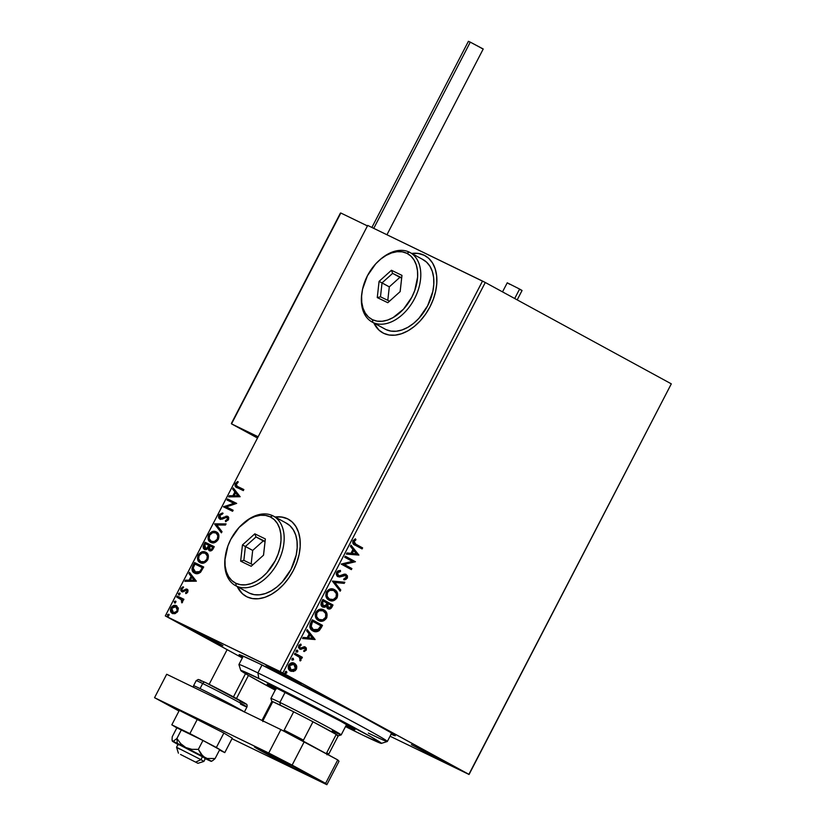 <?xml version="1.0" encoding="UTF-8"?>
<svg xmlns="http://www.w3.org/2000/svg" width="826" height="826" viewBox="0 0 826 826"><rect width="100%" height="100%" fill="white"/><g stroke="black" fill="none" stroke-linecap="round" stroke-linejoin="round"><path stroke-width="1.24" d="M390.863 734.138L395.189 735.481L390.605 732.435L357.028 713.819L259.044 663.526A87.99 2.075 27.4 0 1 344.71 707.262A87.99 2.075 27.4 0 1 395.293 735.636A87.99 2.075 27.4 0 1 391.09 734.242M218.446 643.764L218.322 642.989L218.446 643.764L222.4 645.323L211.219 639.159L192.293 629.505L211.559 639.345L222.948 645.736L218.446 643.764L187.801 627.512L218.446 643.764M296.73 681.698L296.606 680.923L296.73 681.698L300.685 683.257L292.621 678.755L270.577 667.439L289.843 677.289L301.232 683.67L296.73 681.698L266.086 665.446L296.73 681.698M442.065 760.891L441.941 760.116L442.065 760.891L446.536 762.821L440.733 759.455L415.912 746.632L435.178 756.471L446.567 762.863L442.065 760.891L411.42 744.639L442.065 760.891M425.07 255.699A43.995 28.982 -61.4 0 0 424.399 255.358L424.099 255.203A43.995 28.982 118.6 0 1 424.915 255.616A43.995 28.982 118.6 0 1 429.634 307.509A43.995 28.982 118.6 0 1 383.625 333.291L389.098 335.015L395.148 335.16L401.529 333.735L408.003 330.803L414.311 326.456L420.227 320.87L425.504 314.272L429.954 306.89L433.402 299.033L435.715 290.989L436.809 283.07L436.624 275.574L435.188 268.801L432.545 263.009L428.808 258.414L424.099 255.203L418.627 253.479L411.72 253.437A43.995 28.982 118.6 0 1 424.099 255.203L424.399 255.358A43.995 28.982 -61.4 0 0 412.009 253.592L412.866 253.489M288.45 519.275A43.995 28.982 -61.4 0 0 287.768 518.924L287.479 518.769A43.995 28.982 118.6 0 1 288.295 519.182A43.995 28.982 118.6 0 1 293.013 571.076A43.995 28.982 118.6 0 1 247.005 596.868L252.477 598.582L258.528 598.736L264.909 597.312L271.382 594.369L277.691 590.022L283.607 584.447L288.883 577.839L293.333 570.467L296.782 562.599L299.095 554.556L300.179 546.636L300.003 539.151L298.568 532.378L295.925 526.585L292.187 521.991L287.479 518.769L281.996 517.055L275.089 517.004A43.995 28.982 118.6 0 1 287.479 518.769L287.768 518.924A43.995 28.982 -61.4 0 0 275.388 517.169L276.245 517.066M671.311 383.853L468.9 774.334L282.874 672.963L485.285 282.492L671.311 383.853L469.054 774.489L671.311 383.853L485.285 282.492L282.874 672.963L469.054 774.489L390.068 736.214L469.054 774.489L671.311 383.853M294.479 663.33L294.479 663.33C292.383 662.153 290.442 662.741 288.646 665.106C287.747 667.945 288.357 669.917 290.484 671.042L293.653 671.466L293.127 671.208L296.348 669.297L296.059 665.539L293.953 663.082L296.42 665.384L295.14 663.763L293.044 662.834L290.824 663.082L289.193 664.269L288.274 666.035L288.45 668.73L291.206 671.362L295.171 670.743L296.544 668.864L296.802 666.603L296.059 665.539L295.822 669.05L296.348 669.297L296.586 665.787L294.232 663.206M294.954 653.263L294.417 654.306L299.239 657.104L300.272 658.559L299.828 659.984L300.365 660.924L301.025 660.263L300.757 657.764L301.851 658.363L302.388 657.31L294.954 653.263L302.388 657.31L294.954 653.263L294.417 654.306L299.373 657.228L300.365 660.924L301.025 660.263L300.757 657.764L301.851 658.363L302.388 657.31L301.335 658.085L301.872 657.052L294.944 653.283M303.958 651.208L305.775 649.845L305.816 647.739L304.866 646.779L306.301 650.093L305.238 646.965L304.061 646.748L301.046 648.162L299.683 647.78L299.033 646.138L300.21 648.028L299.157 645.839L301.201 645.075L300.447 644.197L301.201 645.075L300.829 644.094L298.702 645.715L299.704 649.102L301.025 649.381L303.379 647.77L302.244 648.369L302.76 648.616L304.071 647.987L303.555 647.739L304.877 648.1L305.352 649.659L303.875 650.589L304.185 651.549L306.301 650.093L306.343 647.987L304.247 646.737L300.396 648.111L299.508 646.696L301.201 645.075L300.829 644.094L299.115 645.096L298.423 647.305L299.704 649.102L305.186 648.348L305.29 649.773L303.875 650.589L304.185 651.549L306.301 650.093L303.669 651.291M312.899 630.909C314.912 632.2 317.06 632.055 319.352 630.455L318.826 630.207L320.88 627.151L318.826 630.207L319.352 630.455L321.407 627.409L320.88 627.151L321.954 625.086L320.88 627.151L321.407 627.409L322.481 625.334L312.3 619.789L310.101 624.208L309.874 627.337L311.639 630.042L315.016 631.673L319.166 630.62L322.481 625.334L312.3 619.789L310.659 622.969C309.141 626.82 309.884 629.464 312.899 630.909L313.291 631.105M322.636 606.996L325.836 606.005L327.86 608.721C329.471 609.578 330.854 608.979 332.011 606.945L331.494 606.687L332.496 604.756L331.494 606.687L332.011 606.945L333.012 605.014L322.842 599.47L320.922 604.291L321.696 606.243L323.059 607.193L324.866 607.234L326.363 606.253L327.282 608.318L329.502 609.082L331.205 608.184L333.012 605.014L322.842 599.47L321.428 602.195C320.56 604.467 320.963 606.067 322.636 606.996L322.77 607.058M332.372 581.07L340.188 591.168L340.777 590.022L334.788 582.495L344.225 583.373L344.824 582.237L332.372 581.07L340.188 591.168L340.777 590.022L334.788 582.495L344.225 583.373L344.824 582.237L332.372 581.07M344.731 557.24L352.299 561.37L341.19 564.075L351.36 569.62L351.907 568.567L344.318 564.437L355.448 561.732L345.268 556.187L344.731 557.24L352.299 561.37L341.19 564.075L351.36 569.62L351.907 568.567L344.318 564.437L355.448 561.732L345.268 556.187L344.731 557.24M355.851 544.2L353.817 541.877L355.954 539.781L355.448 538.82L352.847 540.947L353.094 543.704L362.077 548.939L362.624 547.896L355.335 543.952L362.624 547.896L355.851 544.2L353.982 541.319L355.954 539.781L355.448 538.82L352.939 540.762C352.382 543.136 353.146 544.613 355.211 545.201L362.077 548.939L362.624 547.896L362.098 547.638L361.571 548.67L362.098 547.638L355.851 544.2M358.897 555.072L350.998 545.15L350.4 546.296L352.929 549.476L350.947 553.317L346.951 552.945L346.362 554.091L358.897 555.072L350.998 545.15L350.4 546.296L352.929 549.476L350.947 553.317L346.951 552.945L346.362 554.091L358.897 555.072M337.865 576.651L344.762 575.092L343.492 575.164L345.66 575.495L346.228 577.58L343.977 578.696L344.174 579.862L347.271 578.159L346.91 575.619L345.64 574.173L347.271 578.159L346.011 574.359L344.328 574.122L339.6 575.805L337.287 574.813L337.173 572.501L338.423 575.598L337.287 572.304L339.971 571.282L337.689 572.748L340.498 571.54L340.426 570.405L336.605 572.263L336.265 574.307L336.998 575.949L339.455 577.013L345.66 575.495L346.362 577.26L343.977 578.696L344.174 579.862L345.846 579.47L347.416 577.828L347.436 575.867L345.733 574.235L339.6 575.805L338.092 575.371L337.689 572.748L340.498 571.54L340.426 570.405L337.865 570.931L336.605 572.263L337.927 576.672M333.859 589.32L329.915 589.072L326.549 591.684L325.826 595.845L328.139 599.573L330.999 600.843L333.198 600.791L336.956 598.034L337.493 593.285L336.089 590.879L333.9 589.351C336.843 590.848 337.741 593.564 336.605 597.477L337.122 597.725C338.268 593.811 337.359 591.106 334.416 589.599L334.086 589.434M323.317 609.65L318.64 609.66L315.563 612.944L315.171 614.916L315.966 618.003L319.445 620.894L323.782 620.749L326.869 617.425L326.755 613.057L323.369 609.671C326.301 611.178 327.21 613.883 326.063 617.796L326.59 618.054C327.726 614.141 326.828 611.426 323.885 609.929L323.544 609.753M315.119 639.53L307.22 629.608L306.622 630.744L309.161 633.934L307.169 637.765L303.183 637.393L302.584 638.539L315.119 639.53L307.22 629.608L306.622 630.744L309.161 633.934L307.169 637.765L303.183 637.393L302.584 638.539L315.119 639.53M297.401 650.32L296.1 650.733L296.493 652.075L297.515 651.993L297.845 650.847L296.1 650.733L296.493 652.075L297.794 651.662L297.401 650.32M293.22 658.384L291.919 658.797L292.311 660.129L293.612 659.716L293.22 658.384L291.919 658.797L292.311 660.129L293.612 659.716L293.22 658.384M286.415 671.517L285.104 671.93L285.662 673.345L286.684 673.045L286.859 672.044L285.104 671.93L285.507 673.273L286.808 672.86L286.415 671.517M165.303 615.907L367.704 225.426L482.518 281.067L280.117 671.538L165.303 615.907L282.874 672.963L280.117 671.538L482.518 281.067L485.285 282.492L367.704 225.426L165.303 615.907L242.328 657.95L165.303 615.907M178.209 607.874L175.752 605.468L172.138 606.356L170.383 609.743L171.312 612.624L174.503 613.739L177.332 612.056L178.375 608.628L176.372 605.706C174.493 604.756 172.686 605.489 170.941 607.895C169.991 610.682 170.476 612.52 172.376 613.408L175.277 613.542L177.848 611.24L178.209 607.874M177.239 596.031L176.692 597.084L181.503 599.841L181.885 602.897L182.752 601.534L182.381 599.841L183.362 600.326L183.909 599.273L177.239 596.031L183.899 599.294L177.239 596.031L176.692 597.084L181.142 599.449L181.885 602.897L182.536 602.206L182.381 599.841L183.362 600.326L183.909 599.273L177.239 596.031M187.801 592.046L188.008 590.229L186.81 589.083L183.052 590.652L181.947 590.332L181.751 589.083L183.32 587.678L183.021 586.78L180.987 588.504L180.688 590.115L181.452 591.468L183.186 591.757L186.408 590.198L187.006 591.592L185.551 592.717L185.798 593.615L186.882 593.058L187.801 592.046L187.089 589.196L182.278 590.59L181.875 588.783L183.32 587.678L183.021 586.78L180.987 588.504L181.772 591.653L186.573 590.26L186.944 591.715L185.551 592.717L185.798 593.615L187.801 592.046M192.933 565.748L191.931 568.856L192.386 570.952L193.904 572.686L196.588 573.688L200.45 572.335L203.712 566.997L194.585 562.568L192.933 565.748L193.521 566.058L195.163 562.888L194.585 562.568L192.933 565.748C191.374 569.558 191.952 572.015 194.678 573.141C196.464 574.204 198.446 573.874 200.625 572.16L203.712 566.997L194.585 562.568L203.702 567.028L195.163 562.888L193.521 566.058L192.933 565.748M205.116 542.248L203.196 546.44L204.177 549.187L206.293 549.62L208.08 548.433L208.844 550.322L210.32 550.901L211.962 550.353L213.253 548.609L214.254 546.667L205.116 542.248L214.233 546.698L205.116 542.248L203.702 544.974C202.814 547.225 203.124 548.712 204.621 549.455L208.08 548.433L209.35 550.653C210.806 551.334 212.096 550.653 213.253 548.609L214.254 546.667L205.116 542.248M214.657 523.849L221.43 532.832L222.018 531.686L216.815 525.006L225.467 525.037L226.056 523.89L214.564 524.025L221.43 532.832L222.018 531.686L216.815 525.006L225.467 525.037L226.056 523.89L214.657 523.849M227.005 500.019L233.799 503.313L223.464 506.854L232.591 511.273L233.138 510.231L226.334 506.927L236.68 503.395L227.553 498.966L227.005 500.019L233.799 503.313L223.464 506.854L232.591 511.273L233.138 510.231L226.334 506.927L236.68 503.395L227.553 498.966L227.005 500.019M237.496 486.462L235.988 484.79L238.064 482.363L237.63 481.496L235.245 483.561L235.265 486.359L243.309 490.603L243.856 489.55L237.186 486.308L236.184 484.005L238.064 482.363L237.63 481.496L235.245 483.561C234.636 485.884 235.265 487.226 237.145 487.619L243.309 490.603L243.856 489.55L237.33 486.359M373.827 322.976L378.917 330.08L383.625 333.291A43.995 28.982 118.6 0 1 382.81 332.878A43.995 28.982 118.6 0 1 373.827 322.976M237.207 586.543L242.297 593.646L247.005 596.868A43.995 28.982 118.6 0 1 246.189 596.444A43.995 28.982 118.6 0 1 237.207 586.543M240.139 496.736L233.273 487.929L232.674 489.075L234.873 491.893L232.891 495.734L229.236 495.724L228.637 496.87L240.139 496.736L233.273 487.929L232.674 489.075L234.873 491.893L232.891 495.734L229.236 495.724L228.637 496.87L240.139 496.736M220.893 518.356L219.892 515.445L222.524 514.04L222.504 512.967L218.911 515.063L218.508 517.045L219.127 518.563L221.864 519.265L226.768 517.272L227.687 519.007L225.426 520.587L225.56 521.681L228.482 519.791L228.73 517.592L227.233 516.167L221.523 518.191L219.964 517.716L219.892 515.445L222.524 514.04L222.504 512.967L219.251 514.526L219.489 515.383L223.082 513.276M216.185 531.82L211.879 531.779L208.689 534.794L208.131 539.068L210.775 542.362L214.595 542.62L218.332 539.357L218.859 535.083L216.185 531.82C213.604 530.519 211.105 531.5 208.689 534.794C207.44 538.635 208.131 541.164 210.775 542.362C213.376 543.704 215.896 542.703 218.332 539.357C219.54 535.516 218.828 533.007 216.185 531.82L216.443 531.954M205.643 552.15L201.348 552.098L198.157 555.113L197.6 559.398L200.243 562.682L204.053 562.95L207.801 559.687L208.328 555.402L205.643 552.15C203.072 550.839 200.573 551.83 198.157 555.113C196.898 558.965 197.6 561.484 200.243 562.682C202.845 564.024 205.364 563.033 207.801 559.687C209.009 555.846 208.297 553.337 205.643 552.15L205.901 552.284M196.361 581.184L189.495 572.387L188.906 573.523L191.105 576.352L189.113 580.193L185.458 580.172L184.869 581.318L196.361 581.184L189.495 572.387L188.906 573.523L191.105 576.352L189.113 580.193L185.458 580.172L184.869 581.318L196.361 581.184M179.603 593.016L178.385 593.522L178.695 594.772L179.913 594.266L179.603 593.016L178.385 593.522L178.695 594.772L179.913 594.266L179.603 593.016M175.422 601.08L174.214 601.586L174.523 602.835L175.618 602.515L175.814 601.534L174.214 601.586L174.523 602.835L175.731 602.319L175.422 601.08M168.618 614.224L167.399 614.73L167.709 615.969L168.659 615.814L169.01 614.678L167.399 614.73L167.709 615.969L168.917 615.463L168.618 614.224M259.044 663.526L241.306 655.338L239.168 654.915L242.668 657.31A87.99 2.075 27.4 0 1 239.106 654.677A87.99 2.075 27.4 0 1 259.044 663.526M238.848 589.217L237.496 586.697A43.995 28.982 -61.4 0 0 246.344 596.527M287.768 518.924L282.296 517.21M375.469 325.64L374.116 323.131A43.995 28.982 -61.4 0 0 382.965 332.961M424.399 255.358L418.916 253.644M237.723 487.929C235.854 487.546 235.214 486.194 235.823 483.881L235.245 483.561L235.823 483.881L238.218 481.806M237.888 481.971L236.05 483.499L235.42 485.451L237.289 487.712M229.38 496.87L229.814 496.034L229.236 495.724L233.469 496.054L232.891 495.734L233.469 496.054L235.462 492.213L232.674 489.075L233.262 489.395L233.717 488.507L233.262 489.395L235.462 492.213L233.469 496.054L229.814 496.034L229.38 496.87M238.466 496.065L235.586 492.802L238.466 496.065L234.057 495.745L238.466 496.065L234.057 495.745L235.586 492.802L238.466 496.065M227.604 500.308L228.131 499.286L227.553 498.966L236.67 503.426L228.131 499.286L227.604 500.308M226.913 507.247L233.128 510.251L226.913 507.247M224.063 507.143L223.588 506.617L234.377 503.633L224.063 507.143M223.877 517.159L221.523 518.191L222.101 518.511L226.52 516.498L223.877 517.159M220.47 519.471L218.911 515.063L219.892 519.151L225.591 517.448L228.059 517.974L228.131 519.637L227.109 517.386L228.131 519.637L227.129 520.566L226.004 520.907L228.131 519.637L227.542 519.327L225.426 520.587L226.087 521.557L225.426 520.587L225.56 521.681L228.482 519.791L227.79 516.415L225.942 516.178L228.193 516.632M222.617 513.328L220.47 514.175L219.334 515.713L219.21 517.943L220.263 519.347M222.142 513.421L221.182 513.731M228.007 516.56L221.027 518.418M221.554 532.574L214.564 524.025L221.554 532.574M211.363 542.672C208.72 541.474 208.018 538.955 209.267 535.103L208.689 534.794L209.267 535.103C211.693 531.82 214.192 530.829 216.763 532.14L212.468 532.089L209.267 535.103L208.71 539.388L210.96 542.455M214.987 531.645L214.006 531.676M209.876 541.598L210.568 542.207M215.885 533.049L218.25 535.403L217.816 539.512L214.946 541.846L211.27 541.247M211.322 541.309L209.154 538.614L209.649 535.207L212.623 532.667L215.638 532.873C217.765 533.823 218.343 535.857 217.372 538.955C215.4 541.588 213.387 542.372 211.322 541.309L211.91 541.629C213.965 542.682 215.989 541.897 217.95 539.264L217.372 538.955L217.95 539.264C218.931 536.167 218.353 534.143 216.226 533.193L217.847 535.764L217.238 539.192L214.368 541.526L211.322 541.309C209.184 540.349 208.617 538.325 209.649 535.207C211.59 532.594 213.593 531.82 215.638 532.873L216.226 533.193M209.938 550.973L208.08 548.433L209.67 550.828M205.199 549.775C203.702 549.032 203.392 547.535 204.28 545.294L203.702 544.974L204.28 545.294L205.695 542.558L203.774 546.76L204.972 549.651M203.846 548.113L204.363 549.135M209.215 546.244L207.636 548.454L205.746 548.722L208.235 547.865L209.484 545.718L208.627 545.924L209.215 546.244M210.331 549.848L212.788 548.67L209.887 549.6L209.845 545.852L213.345 547.586L212.767 547.266L212.199 548.361L212.788 548.67L213.345 547.586L212.014 549.724L210.3 549.827M209.887 549.6L208.999 548.381L209.845 545.852L212.767 547.266L211.435 549.404L209.804 549.558L210.393 549.879M208.906 545.397L207.656 547.545L208.235 547.865L205.746 548.722L204.889 544.953L205.509 543.745L209.484 545.718L208.906 545.397L206.386 548.474L204.58 547.896L204.27 546.564L205.509 543.745L208.906 545.397M200.821 563.002C198.178 561.804 197.486 559.274 198.736 555.433L198.157 555.113L198.736 555.433C201.152 552.15 203.65 551.159 206.232 552.47L202.453 552.222L198.901 555.124L198.064 559.171L200.419 562.785M204.456 551.975L203.475 551.995M199.345 561.917L200.037 562.537M206.015 553.699L207.894 556.404L207.14 560.069L204.414 562.165L200.739 561.577M205.354 553.368L207.316 556.084L206.841 559.274C204.869 561.907 202.855 562.692 200.79 561.628L201.368 561.948C203.433 563.012 205.447 562.227 207.419 559.594L206.841 559.274L207.419 559.594C208.389 556.497 207.811 554.473 205.684 553.513L205.106 553.203C207.233 554.153 207.811 556.177 206.841 559.274L204.332 561.659L200.79 561.628C198.643 560.678 198.085 558.644 199.107 555.537C201.059 552.924 203.051 552.14 205.106 553.203L205.426 553.379M195.256 573.45C192.541 572.335 191.962 569.868 193.521 566.058L192.623 570.301L194.864 573.244M202.814 567.906L199.396 572.459L197.486 572.852L195.266 572.108L200.635 571.499L202.814 567.906L202.236 567.596L202.814 567.906M194.977 564.075L202.236 567.596L202.453 568.598L201.874 568.288L200.047 571.189L200.635 571.499L194.977 571.964L195.803 572.408L193.16 568.133L194.977 564.075L202.236 567.596L200.326 570.859L198.488 572.284L196.309 572.47L193.769 570.952L193.16 568.133L194.977 564.075M185.613 581.318L186.036 580.492L185.458 580.172L189.691 580.502L189.113 580.193L189.691 580.502L191.684 576.662L188.906 573.523L189.484 573.843L189.939 572.955L189.484 573.843L191.684 576.662L189.691 580.502L186.036 580.492L185.613 581.318M194.688 580.523L191.808 577.25L194.688 580.523L190.279 580.193L194.688 580.523L190.279 580.193L191.808 577.25L194.688 580.523M187.161 590.58L187.626 591.788L186.242 593.429L185.551 592.717L187.533 592.025L187.161 590.58L186.418 590.538M182.35 591.974L180.987 588.504L181.575 588.824L183.599 587.1M182.866 590.91L182.278 590.59L183.63 590.962L183.052 590.652L184.9 590.177L184.312 589.857L186.469 589.351L185.891 589.031L187.667 589.506L182.866 590.91M183.32 587.193L181.359 589.341L182.03 591.777M179.273 595.092L178.385 593.522L180.182 593.336M179.892 593.254L178.974 593.842L179.046 594.906M181.204 599.387L182.474 600.915L182.174 602.66L181.441 602.051L182.381 601.958L181.72 599.769L180.326 598.902M177.291 597.374L177.817 596.351L177.291 597.374M180.047 598.736L180.925 599.232M175.102 603.145L174.214 601.586L176.01 601.4M175.721 601.318L174.792 601.906L174.864 602.97M172.964 613.728C171.054 612.84 170.579 611.003 171.519 608.215L170.941 607.895L171.519 608.215C173.264 605.809 175.081 605.076 176.96 606.016L174.947 605.695L172.717 606.676L170.951 610.362M170.961 610.063L172.397 613.388M173.398 612.624L171.767 608.287L175.824 606.749L177.611 611.157L173.501 612.675L177.611 611.157L176.63 607.193L177.951 609.216L177.425 611.488L175.556 612.84L173.099 612.438M172.923 612.355L171.467 610.61L171.767 608.287L173.78 606.583L175.824 606.749L177.198 608.246L177.187 610.497L175.546 612.303L173.439 612.644M168.287 616.289L167.399 614.73L169.196 614.534M168.907 614.461L167.977 615.04L168.05 616.113M234.057 495.745L235.586 492.802L237.888 495.755L234.057 495.745M200.79 561.628L198.622 558.934L199.107 555.537L202.091 552.986L205.106 553.203M190.279 580.193L191.808 577.25L194.11 580.203L190.279 580.193M353.642 542.785L353.569 540.885L355.438 539.523L355.128 538.944L355.954 539.781L353.466 541.061L355.335 543.952L353.827 542.981M350.864 545.397L358.37 554.824L350.864 545.397M353.218 550.24L351.7 553.183L352.217 553.43L351.7 553.183L353.218 550.24L353.745 550.498L353.218 550.24M356.398 553.823L352.217 553.43L353.745 550.498L356.398 553.823L352.217 553.43L353.745 550.498L356.398 553.823M345.258 556.218L355.448 561.732L343.792 564.179L351.907 568.567L350.854 569.341L351.38 568.319L343.792 564.179L354.922 561.484L345.258 556.218M337.906 575.35L339.083 575.546M344.07 579.553L346.744 577.911L343.657 579.604M337.586 576.507L341.809 575.908L337.349 576.393M338.371 576.724L338.928 576.755M344.194 582.175L344.225 583.373L334.262 582.247L340.777 590.022L339.796 590.673L340.26 589.774L334.262 582.247L343.709 583.125L344.194 582.175M334.416 589.599C331.546 587.967 328.872 588.762 326.384 591.984C325.207 595.907 326.084 598.623 329.016 600.141L329.378 600.316M329.016 600.141C331.918 601.803 334.623 601.008 337.122 597.725L336.605 597.477C334.096 600.75 331.402 601.555 328.5 599.882M332.671 600.533L335.841 598.633L337.235 595.257L336.151 591.354L333.436 589.114M336.481 591.891L335.562 590.631M328.965 600.12L330.483 600.595M330.472 600.595L331.567 600.678M329.047 598.84L327.096 596.114L327.447 592.521L329.688 590.414L333.363 590.404C331.071 589.093 328.924 589.712 326.92 592.263L327.447 592.521L326.92 592.263C325.96 595.432 326.662 597.621 329.047 598.84L329.564 599.087C327.189 597.879 326.476 595.691 327.447 592.521C329.45 589.96 331.587 589.341 333.88 590.652C336.244 591.86 336.967 594.049 336.058 597.208C334.034 599.779 331.866 600.409 329.564 599.087L326.735 596.31L326.92 592.263L330.059 589.888L333.725 590.611M328.397 608.814L330.163 608.401L331.494 606.687C330.338 608.731 328.944 609.32 327.333 608.463M322.326 606.852L324.35 606.986L325.836 606.005L322.119 606.749M323.296 605.912L322.14 604.456L322.821 600.832L322.192 602.04L322.667 605.695L321.603 603.672L323.338 601.091L322.821 600.832L327.117 603.145L325.857 605.282L322.698 605.706M328.49 607.626L327.148 606.769L327.127 604.498M327.364 604.002L328.159 603.713L331.422 605.489L330.865 606.583L328.387 607.657L327.643 603.465L328.005 607.471M327.943 607.44L327.333 605.788L328.159 603.713L331.422 605.489L330.018 607.647L328.387 607.657M323.183 605.943L322.718 602.288L323.338 601.091L327.117 603.145L325.227 605.84L322.976 605.809M323.885 609.929C321.015 608.297 318.34 609.092 315.852 612.303C314.665 616.227 315.542 618.953 318.485 620.46L318.836 620.646M318.485 620.46C321.386 622.133 324.081 621.328 326.59 618.054L326.063 617.796C323.565 621.08 320.86 621.875 317.958 620.212M322.14 620.863L325.31 618.963L326.693 615.587L325.95 612.221L322.894 609.443M325.609 611.684L325.031 610.951M318.433 620.44L319.951 620.925M319.941 620.915L321.035 620.997M323.183 610.941L322.832 610.734C320.529 609.412 318.392 610.032 316.389 612.593L316.916 612.84L316.389 612.593C315.418 615.762 316.131 617.951 318.506 619.159L319.032 619.417C316.647 618.199 315.945 616.01 316.916 612.84C318.908 610.29 321.056 609.671 323.348 610.982C325.712 612.19 326.435 614.368 325.516 617.528C323.493 620.109 321.335 620.739 319.032 619.417L316.193 616.63L316.162 613.098L318.63 610.486L322.45 610.538M318.506 619.159L316.565 616.444L316.916 612.84L319.156 610.744L322.976 610.796L325.661 613.501L325.64 617.28L322.749 619.841L319.032 619.417M322.821 610.724L323.348 610.982M312.744 630.837L316.337 631.436L318.826 630.207C316.534 631.797 314.386 631.952 312.383 630.651M313.106 631.002L313.859 631.27M312.93 629.598L311.082 627.966L310.452 626.015L311.691 622.288L312.28 621.162L312.806 621.41L320.891 625.819L318.681 629.381L312.93 629.598L310.493 625.241L313.446 629.856L311.072 626.986L312.218 622.546L311.691 622.288L310.493 625.241L311.02 625.499L312.806 621.41L312.28 621.162L311.691 622.288L312.218 622.546L312.806 621.41L320.891 625.819L317.37 630.259L313.24 629.763M307.096 629.846L314.603 639.272L307.096 629.846M309.451 634.698L307.922 637.631L308.449 637.889L307.922 637.631L309.451 634.698L309.967 634.946L309.451 634.698M312.62 638.281L308.449 637.889L309.967 634.946L312.62 638.281L308.449 637.889L309.967 634.946L312.62 638.281M301.046 648.162L300.519 647.914M296.875 650.062L297.794 651.662L295.966 651.817M296.286 651.931L297.319 651.301L297.019 650.165M300.024 660.542L300.716 659.324L300.23 657.506L301.025 660.263L299.838 660.666M292.703 658.126L293.612 659.716L291.795 659.881M292.115 659.995L293.096 659.468L292.838 658.219M290.318 670.96L293.127 671.208L289.957 670.784M295.698 664.744L295.212 664.073M293.653 664.269L295.491 666.086L295.429 668.802L292.672 670.423L290.122 669.297L289.296 666.293L291.692 664.001L293.695 664.269L289.038 665.343L290.494 669.731L291.206 670.082L289.565 665.601L293.922 664.383L295.429 668.802L291.02 669.989L288.935 668.048L289.451 664.734L291.165 663.753L293.147 664.001M285.889 671.27L286.808 672.86L284.98 673.025M285.3 673.128L286.281 672.601L286.033 671.362M333.88 590.652L336.368 593.688L336.058 597.208L333.281 599.511L329.564 599.087M381.375 743.379L387.301 741.5A83.591 1.972 -152.6 0 0 340.911 715.337A83.591 1.972 -152.6 0 0 257.908 672.911L258.786 678.404A79.193 1.869 27.4 0 1 337.431 718.589A79.193 1.869 27.4 0 1 381.375 743.379A79.193 1.869 27.4 0 1 363.43 735.419L380.703 743.266L371.246 736.968L300.457 699.312L263.639 680.769L241.512 670.557L247.686 674.976L275.244 690.154M275.626 689.318A49.498 1.167 27.4 0 1 267.17 684.135A49.498 1.167 27.4 0 1 278.403 689.09L340.467 721.139L354.984 729.575L345.939 725.755A49.498 1.167 27.4 0 0 355.046 729.688L355.046 729.688A49.498 1.167 27.4 0 0 327.075 713.953A49.498 1.167 27.4 0 0 278.403 689.09L267.221 684.248L275.936 689.483M243.267 656.154L238.921 664.538A83.591 1.972 27.4 0 1 257.908 672.911L262.018 664.971L257.908 672.911A83.591 1.972 27.4 0 1 340.105 714.903A83.591 1.972 27.4 0 1 387.342 741.469A83.591 1.972 27.4 0 1 368.355 733.096M345.516 726.57L363.43 735.419A79.193 1.869 27.4 0 1 345.516 726.57M257.908 672.911A83.591 1.972 -152.6 0 0 238.921 664.589L240.8 670.516A79.193 1.869 27.4 0 1 258.786 678.404L257.908 672.911M275.213 690.133A79.193 1.869 27.4 0 1 240.8 670.516M200.935 759.641L176.537 747.262L200.935 759.641L202.556 756.523L200.935 759.641L203.877 761.427L200.935 759.641L195.845 762.037L200.935 759.641M180.522 754.458L197.941 763.317L180.522 754.458M233.469 696.876L245.498 673.686L233.469 696.876M179.479 749.037L176.537 747.251L178.416 753.188M231.714 423.088L231.528 423.872L257.505 438.028L231.528 423.872L258.156 436.778L231.528 423.872L340.828 213.015L367.456 225.921L340.828 213.015L340.271 213.686M340.549 212.994L231.528 423.872M373.755 228.358L470.283 42.136L468.394 41.3L470.283 42.136L373.755 228.358M386.94 234.749L483.231 48.992L470.283 42.136L482.807 48.848M482.198 48.569L481.331 48.156M469.116 41.775L468.404 41.321L371.896 227.46M514.691 298.516L519.606 289.048L507.226 282.802L519.606 289.048L514.691 298.516M517.2 299.879L522.063 290.494L519.606 289.048L521.65 290.339M521.03 290.06L520.163 289.658M509.683 284.237L508.702 283.7M507.949 283.277L507.236 282.822L502.518 291.877M173.481 741.159L172.717 741.201A21.992 0.516 27.4 0 1 177.291 743.297L176.909 738.475L173.481 741.159L172.717 741.201L172.035 739.714L172.252 736.72L176.867 727.83L202.959 740.478L198.343 749.368L191.9 749.337L185.767 747.52L180.708 743.648L176.909 738.475L181.524 729.575L176.909 738.475L173.481 741.159M178.179 744.164L205.498 758.299L203.877 761.427L197.941 763.317M214.254 759.362L215.132 758.516L207.233 758.485L204.869 757.545L201.028 754.117L198.343 749.368L202.959 740.478L181.524 729.575L176.867 727.83L172.252 736.72L172.035 739.714M178.777 744.897L172.242 740.695M204.528 758.247L210.94 761.242L210.454 760.736L210.94 761.242L212.685 760.663L215.132 758.516L219.737 749.616L215.132 758.516L207.233 758.485L172.717 741.201A21.992 0.516 27.4 0 0 172.293 741.108L172.118 740.313M202.959 740.478L219.737 749.616L202.959 740.478M205.323 758.629A21.992 0.516 27.4 0 0 210.94 761.242L202.793 756.058L198.343 749.368L191.9 749.337L185.767 747.52L180.708 743.648L176.909 738.475L177.291 743.297A21.992 0.516 27.4 0 1 185.767 747.52A21.992 0.516 27.4 0 1 204.869 757.545A21.992 0.516 27.4 0 1 211.342 761.345A21.992 0.516 27.4 0 1 210.94 761.242L211.693 761.2M176.537 747.251L178.158 744.133L205.354 758.289M177.982 744.463A21.992 0.516 27.4 0 1 172.293 741.108M197.393 719.157L189.897 733.602L171.818 724.836L179.314 710.391L223.867 733.034L232.271 738.155L224.786 752.61L232.271 738.155L223.867 733.034L216.381 747.478L223.867 733.034L179.314 710.391L171.818 724.836L176.826 727.892L171.818 724.836L189.897 733.602L197.393 719.157M219.509 750.049L224.786 752.61L216.381 747.478L189.897 733.602L216.381 747.478L224.786 752.61L219.509 750.049M261.697 750.091A31.894 0.754 27.4 0 1 293.065 766.115A31.894 0.754 27.4 0 1 311.092 776.254A31.894 0.754 27.4 0 1 303.844 773.064L304.298 772.176L303.844 773.064L294.996 768.676L254.491 746.972L292.187 765.65L310.204 775.583L303.844 773.064A31.894 0.754 27.4 0 1 272.477 757.039A31.894 0.754 27.4 0 1 254.449 746.9A31.894 0.754 27.4 0 1 261.697 750.091M231.982 738.723L326.869 784.7L325.609 783.347L268.729 753.023L154.545 697.691L178.994 711.01L154.545 697.691L166.687 674.264L280.881 729.595L166.687 674.264L154.545 697.691L268.729 753.023L280.881 729.595L268.729 753.023L292.125 765.103L304.267 741.676L280.881 729.595L337.751 759.92L304.267 741.676L292.125 765.103L325.609 783.347L337.751 759.92L325.609 783.347L326.869 784.7L339.011 761.273L337.751 759.92L339.011 761.273L326.869 784.7L231.982 738.723M196.392 680.872A28.6 0.671 27.4 0 1 202.69 683.525A2.199 1.652 -64.1 0 1 205.096 682.338A2.199 1.652 -64.1 0 1 205.147 682.359L208.544 684.021M193.356 687.18L193.563 685.735A28.6 0.671 27.4 0 1 200.057 688.595A28.6 0.671 -152.6 0 0 193.759 685.941M200.057 688.595L202.69 683.525A28.6 0.671 -152.6 0 0 196.196 680.655L198.23 679.457L205.096 682.338A2.199 1.652 115.9 0 0 202.69 683.525L200.057 688.595A28.6 0.671 27.4 0 1 225.756 701.687A28.6 0.671 27.4 0 1 243.887 711.671A28.6 0.671 -152.6 0 0 225.756 701.687A28.6 0.671 -152.6 0 0 200.057 688.595M244.331 712.053L246.964 706.973A28.6 0.671 -152.6 0 0 230.805 697.887A28.6 0.671 -152.6 0 0 202.69 683.525A28.6 0.671 27.4 0 1 229.143 697.01A28.6 0.671 27.4 0 1 246.767 706.767A28.6 0.671 27.4 0 1 240.469 704.113M201.451 681.223L199.19 679.777L200.491 680.18M212.468 685.993L230.382 695.234M234.543 697.454L241.347 701.16M243.732 702.513L245.993 703.948L244.692 703.545M242.751 702.668L240.036 701.367A26.401 0.619 -152.6 0 0 238.249 699.457A26.401 0.619 -152.6 0 0 205.147 682.359A2.199 1.652 115.9 0 0 205.096 682.338L246.241 704.082C247.026 704.258 247.263 705.228 246.964 706.973M262.885 721.573L262.317 719.797A37.397 0.888 -152.6 0 1 263.287 720.045L272.797 701.687A37.397 0.888 -152.6 0 0 271.837 701.419A37.397 0.888 27.4 0 1 272.797 701.687A37.397 0.888 27.4 0 1 280.324 705.167L279.89 702.42A39.596 0.94 -152.6 0 0 270.897 698.476L271.837 701.439L262.317 719.766A37.397 0.888 27.4 0 1 263.287 720.045L272.797 701.687L293.674 711.805A37.397 0.888 27.4 0 1 312.982 721.779L336.234 734.448L312.982 721.779A37.397 0.888 27.4 0 1 336.234 734.448A37.397 0.888 27.4 0 1 338.216 735.852A37.397 0.888 27.4 0 1 337.276 735.563M276.276 688.068L270.897 698.455A39.596 0.94 27.4 0 1 279.89 702.42L285.094 692.374L279.89 702.42A39.596 0.94 27.4 0 1 318.826 722.306A39.596 0.94 27.4 0 1 341.2 734.892A39.596 0.94 27.4 0 1 332.207 730.927M338.216 735.852L341.179 734.913A39.596 0.94 -152.6 0 0 319.208 722.513A39.596 0.94 -152.6 0 0 279.89 702.42L280.324 705.167A37.397 0.888 27.4 0 1 293.674 711.805L284.154 730.153A37.397 0.888 27.4 0 1 303.462 740.127L312.982 721.779L336.234 734.448L326.714 752.796A37.397 0.888 27.4 0 1 328.717 754.19A37.397 0.888 27.4 0 1 327.757 753.911M312.982 721.779A37.397 0.888 -152.6 0 0 293.674 711.805L284.154 730.153A37.397 0.888 -152.6 0 1 303.462 740.127L312.982 721.779M328.717 754.19L338.237 735.832A37.397 0.888 -152.6 0 0 336.234 734.448L326.714 752.796A37.397 0.888 -152.6 0 1 328.707 754.2L326.92 754.768M372.134 322.047L385.205 329.171A39.596 26.081 -61.4 0 0 385.938 329.553L372.856 322.419A39.596 26.081 118.6 0 1 372.134 322.047A39.596 26.081 118.6 0 1 361.953 292.6A39.596 26.081 -61.4 0 0 361.871 293.158A39.596 26.081 -61.4 0 0 372.856 322.419L372.412 319.672A37.397 24.635 118.6 0 1 362.036 292.043A37.397 24.635 118.6 0 1 379.33 260.293A37.397 24.635 118.6 0 1 406.826 253.293L409.293 252.136A39.596 26.081 -61.4 0 0 380.177 259.55L379.33 260.293M379.753 259.932A39.596 26.081 118.6 0 1 409.293 252.136A39.596 26.081 118.6 0 1 410.016 252.508A39.596 26.081 118.6 0 1 414.27 299.208A39.596 26.081 118.6 0 1 372.856 322.419L385.938 329.553A39.596 26.081 -61.4 0 0 427.352 306.332A39.596 26.081 -61.4 0 0 423.098 259.643L410.016 252.508M372.412 319.672L377.069 321.138L382.211 321.262L387.642 320.054L393.135 317.556L403.532 309.12L411.802 297.236L414.735 290.556L417.626 276.989L417.471 270.618L416.252 264.857L414.002 259.932L410.821 256.029L406.826 253.293L402.169 251.837L397.027 251.713L391.607 252.921L386.103 255.42L380.734 259.106L375.716 263.855L367.436 275.739L362.542 289.255L361.623 295.987L361.767 302.357L362.996 308.108L365.237 313.033L368.417 316.947L372.412 319.672L372.856 322.419A39.596 26.081 -61.4 0 0 414.559 298.661A39.596 26.081 -61.4 0 0 409.293 252.136L406.826 253.293A37.397 24.635 118.6 0 1 411.802 297.236A37.397 24.635 118.6 0 1 372.412 319.672M387.807 302.708L377.265 297.597L379.072 281.377L391.431 270.267L401.973 275.378L400.166 291.599L387.807 302.708L400.166 291.599L401.973 275.378L400.114 291.64L401.973 275.378L391.431 270.267L392.629 273.375L399.898 277.329L389.304 286.859L382.035 282.895L392.629 273.375L401.663 277.753L392.629 273.375L391.431 270.267L379.072 281.377L389.304 286.859L387.797 300.344L389.304 286.859L399.898 277.329L392.629 273.375L382.035 282.895L379.072 281.377L377.265 297.597L387.807 302.708M385.938 329.553L390.874 331.092L396.315 331.226L402.055 329.946L407.879 327.303L413.558 323.389L418.875 318.371L427.641 305.785L432.824 291.475L433.805 284.34L433.64 277.608L432.349 271.506L429.974 266.292L426.598 262.162L422.365 259.261M401.622 278.166L399.898 277.329L401.622 278.166M389.511 301.18L380.487 296.802L382.035 282.895L380.487 296.802L377.265 297.597L380.487 296.802L389.511 301.18M235.503 585.613L248.585 592.748A39.596 26.081 -61.4 0 0 249.318 593.12L236.236 585.995A39.596 26.081 118.6 0 1 235.503 585.613A39.596 26.081 118.6 0 1 225.333 556.177A39.596 26.081 -61.4 0 0 225.25 556.734A39.596 26.081 -61.4 0 0 236.236 585.995L235.792 583.249A37.397 24.635 118.6 0 1 225.415 555.609A37.397 24.635 118.6 0 1 242.71 523.87A37.397 24.635 118.6 0 1 270.205 516.87L272.663 515.703A39.596 26.081 -61.4 0 0 243.556 523.116L242.71 523.87M243.133 523.498A39.596 26.081 118.6 0 1 272.663 515.703A39.596 26.081 118.6 0 1 273.396 516.085A39.596 26.081 118.6 0 1 277.65 562.785A39.596 26.081 118.6 0 1 236.236 585.995L249.318 593.12A39.596 26.081 -61.4 0 0 290.731 569.909A39.596 26.081 -61.4 0 0 286.477 523.209L273.396 516.085M235.792 583.249L240.449 584.705L245.59 584.839L251.011 583.621L256.514 581.122L261.883 577.436L266.901 572.686L275.182 560.802L278.104 554.122L280.076 547.287L280.995 540.555L280.85 534.185L279.622 528.433L277.381 523.508L274.201 519.606L270.205 516.87L265.549 515.403L260.407 515.279L254.976 516.487L249.483 518.986L239.086 527.422L230.815 539.306L227.883 545.986L225.002 559.563L225.147 565.924L226.376 571.685L228.616 576.61L231.796 580.513L235.792 583.249L236.236 585.995A39.596 26.081 -61.4 0 0 277.939 562.227A39.596 26.081 -61.4 0 0 272.663 515.703L270.205 516.87A37.397 24.635 118.6 0 1 275.182 560.802A37.397 24.635 118.6 0 1 235.792 583.249M251.187 566.275L240.645 561.164L242.452 544.943L254.811 533.833L265.353 538.944L263.546 555.165L251.187 566.275L263.546 555.165L265.353 538.944L263.494 555.217L265.353 538.944L254.811 533.833L256.008 536.941L263.267 540.906L252.684 550.426L245.415 546.471L256.008 536.941L265.043 541.329L256.008 536.941L254.811 533.833L242.452 544.943L252.684 550.426L251.176 563.921L252.684 550.426L263.267 540.906L256.008 536.941L245.415 546.471L242.452 544.943L240.645 561.164L251.187 566.275M249.318 593.12L254.243 594.668L259.684 594.803L265.435 593.522L271.258 590.869L276.937 586.966L282.255 581.938L291.02 569.362L296.204 555.041L297.174 547.917L297.019 541.175L295.729 535.083L293.344 529.869L289.978 525.728L285.744 522.837M265.001 541.742L263.267 540.906L265.001 541.742M252.89 564.747L243.856 560.369L245.415 546.471L243.856 560.369L240.645 561.164L243.856 560.369L252.89 564.747M391.689 733.085L387.342 741.469M227.119 649.67L209.154 684.331M248.461 675.42L236.494 698.497M257.505 438.028L231.507 423.862M340.374 213.17L231.383 423.449M193.563 685.735L196.196 680.655M346.579 724.505L341.2 734.892M361.871 293.158L362.036 292.043M225.25 556.734L225.415 555.609"/></g></svg>
